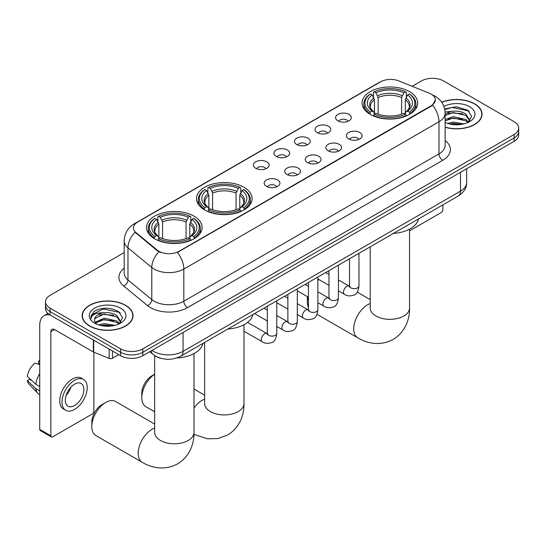 <?xml version="1.0" encoding="UTF-8"?>
<svg xmlns="http://www.w3.org/2000/svg" width="546" height="546" viewBox="0 0 546 546"><rect width="100%" height="100%" fill="white"/><g stroke="black" fill="none" stroke-linecap="round" stroke-linejoin="round"><path stroke-width="0.82" d="M243.973 187.251A27.798 16.052 0 0 0 213.684 183.77A27.798 16.052 0 0 0 196.519 198.601A27.798 16.052 0 0 0 204.661 209.951A27.798 16.052 0 0 0 234.957 213.425A27.798 16.052 0 0 0 252.115 198.601A27.798 16.052 0 0 0 243.973 187.251M193.98 216.114A27.798 16.052 0 0 0 163.684 212.633A27.798 16.052 0 0 0 146.526 227.464A27.798 16.052 0 0 0 154.668 238.814A27.798 16.052 0 0 0 184.964 242.294A27.798 16.052 0 0 0 202.122 227.464A27.798 16.052 0 0 0 193.98 216.114M409.541 91.667A27.798 16.052 0 0 0 379.245 88.186A27.798 16.052 0 0 0 362.08 103.01A27.798 16.052 0 0 0 370.222 114.36A27.798 16.052 0 0 0 400.518 117.84A27.798 16.052 0 0 0 417.683 103.01A27.798 16.052 0 0 0 409.541 91.667M337.885 120.83A7.869 4.545 180 0 1 336.322 119.54A7.869 4.545 180 0 1 338.93 113.896A7.869 4.545 180 0 1 349.01 114.407A7.869 4.545 180 0 1 350.573 119.54A7.869 4.545 180 0 1 337.885 120.83M348.055 121.301A4.723 2.723 0 0 0 346.785 119.97A4.723 2.723 0 0 0 342.137 119.281A4.723 2.723 0 0 0 338.841 121.301M317.335 132.692A7.869 4.545 180 0 1 315.779 131.409A7.869 4.545 180 0 1 318.379 125.757A7.869 4.545 180 0 1 328.467 126.269A7.869 4.545 180 0 1 330.023 131.409A7.869 4.545 180 0 1 317.335 132.692M327.504 133.163A4.723 2.723 0 0 0 326.235 131.832A4.723 2.723 0 0 0 321.587 131.142A4.723 2.723 0 0 0 318.298 133.163M296.792 144.554A7.869 4.545 180 0 1 295.229 143.27A7.869 4.545 180 0 1 297.836 137.626A7.869 4.545 180 0 1 307.917 138.131A7.869 4.545 180 0 1 309.48 143.27A7.869 4.545 180 0 1 296.792 144.554M306.961 145.024A4.723 2.723 0 0 0 305.692 143.7A4.723 2.723 0 0 0 301.044 143.004A4.723 2.723 0 0 0 297.747 145.024M276.242 156.415A7.869 4.545 180 0 1 274.679 155.132A7.869 4.545 180 0 1 277.286 149.488A7.869 4.545 180 0 1 287.367 149.993A7.869 4.545 180 0 1 288.93 155.132A7.869 4.545 180 0 1 276.242 156.415M286.411 156.886A4.723 2.723 0 0 0 285.142 155.562A4.723 2.723 0 0 0 280.494 154.866A4.723 2.723 0 0 0 277.204 156.886M255.699 168.277A7.869 4.545 180 0 1 254.136 166.994A7.869 4.545 180 0 1 256.743 161.35A7.869 4.545 180 0 1 266.823 161.855A7.869 4.545 180 0 1 268.386 166.994A7.869 4.545 180 0 1 255.699 168.277M265.861 168.748A4.723 2.723 0 0 0 264.598 167.424A4.723 2.723 0 0 0 259.944 166.735A4.723 2.723 0 0 0 256.654 168.748M348.676 138.923A7.869 4.545 180 0 1 347.113 137.64A7.869 4.545 180 0 1 349.72 131.989A7.869 4.545 180 0 1 359.8 132.501A7.869 4.545 180 0 1 361.363 137.64A7.869 4.545 180 0 1 348.676 138.923M358.845 139.394A4.723 2.723 0 0 0 357.575 138.063A4.723 2.723 0 0 0 352.928 137.374A4.723 2.723 0 0 0 349.638 139.394M328.132 150.785A7.869 4.545 180 0 1 326.569 149.502A7.869 4.545 180 0 1 329.177 143.857A7.869 4.545 180 0 1 339.257 144.362A7.869 4.545 180 0 1 340.82 149.502A7.869 4.545 180 0 1 328.132 150.785M338.295 151.256A4.723 2.723 0 0 0 337.032 149.925A4.723 2.723 0 0 0 332.377 149.235A4.723 2.723 0 0 0 329.088 151.256M307.582 162.647A7.869 4.545 180 0 1 306.019 161.363A7.869 4.545 180 0 1 308.626 155.719A7.869 4.545 180 0 1 318.707 156.224A7.869 4.545 180 0 1 320.27 161.363A7.869 4.545 180 0 1 307.582 162.647M317.752 163.118A4.723 2.723 0 0 0 316.482 161.793A4.723 2.723 0 0 0 311.834 161.097A4.723 2.723 0 0 0 308.538 163.118M287.039 174.508A7.869 4.545 180 0 1 285.476 173.225A7.869 4.545 180 0 1 288.083 167.581A7.869 4.545 180 0 1 298.164 168.086A7.869 4.545 180 0 1 299.727 173.225A7.869 4.545 180 0 1 287.039 174.508M297.201 174.979A4.723 2.723 0 0 0 295.939 173.655A4.723 2.723 0 0 0 291.284 172.966A4.723 2.723 0 0 0 287.995 174.979M266.489 186.37A7.869 4.545 180 0 1 264.926 185.087A7.869 4.545 180 0 1 267.533 179.443A7.869 4.545 180 0 1 277.614 179.948A7.869 4.545 180 0 1 279.177 185.087A7.869 4.545 180 0 1 266.489 186.37M276.658 186.841A4.723 2.723 0 0 0 275.389 185.517A4.723 2.723 0 0 0 270.741 184.828A4.723 2.723 0 0 0 267.444 186.841M429.306 93.23A14.162 8.176 180 0 1 431.197 94.151A14.162 8.176 180 0 1 435.346 99.932A14.162 8.176 180 0 1 431.197 105.712L178.999 251.317A14.162 8.176 180 0 1 157.385 250.225L136.002 232.596A14.162 8.176 180 0 1 133.436 227.907A14.162 8.176 180 0 1 137.585 222.12L380.63 81.804A14.162 8.176 180 0 1 398.771 80.883L429.306 93.23M160.551 358.224A15.738 9.084 180 0 1 154.197 355.248M445.133 127.279A25.437 14.687 0 0 0 482.043 114.169A25.437 14.687 0 0 0 474.59 103.781A25.437 14.687 0 0 0 441.728 102.259M125.587 305.275A25.437 14.687 0 0 0 97.864 302.095A25.437 14.687 0 0 0 82.166 315.663A25.437 14.687 0 0 0 89.612 326.051A25.437 14.687 0 0 0 117.335 329.231A25.437 14.687 0 0 0 133.04 315.663A25.437 14.687 0 0 0 125.587 305.275M82.426 316.987A25.437 14.687 0 0 0 82.337 317.376M435.346 99.932L432.568 105.139L431.197 106.129L177.402 252.457A18.359 10.599 60 0 1 183.818 269.089A20.98 12.114 180 0 1 154.149 269.089A20.98 12.114 180 0 1 151.795 267.472L127.969 247.829A20.98 12.114 180 0 1 124.174 240.882L124.174 273A20.98 12.114 0 0 0 127.969 279.948L151.795 299.59A20.98 12.114 0 0 0 154.149 301.208A20.98 12.114 0 0 0 183.818 301.208L438.984 153.89A20.98 12.114 0 0 0 445.133 145.325L445.133 113.206A20.98 12.114 180 0 1 438.984 121.772A18.359 10.599 -120 0 0 432.568 105.139M124.174 252.566L50.116 295.325A15.738 9.084 0 0 0 45.509 301.747L45.509 308.599A15.738 9.084 0 0 0 50.116 315.022L120.584 355.705L120.584 352.279A15.738 9.084 0 0 0 142.834 352.279L514.093 137.94A15.738 9.084 0 0 0 518.7 131.511A15.738 9.084 0 0 1 514.093 137.94L142.834 352.279A15.738 9.084 0 0 1 120.584 352.279L50.116 311.595L120.584 352.279L120.584 348.853A15.738 9.084 0 0 0 142.834 348.853L514.093 134.514A15.738 9.084 0 0 0 518.7 128.085A15.738 9.084 0 0 0 514.093 121.662L443.625 80.979A15.738 9.084 0 0 0 421.369 80.979L412.155 86.295M45.509 305.173A15.738 9.084 0 0 0 50.116 311.595A15.738 9.084 0 0 1 45.509 305.173M160.565 252.457L157.385 250.846L135.046 232.248A18.359 12.278 129.5 0 0 127.969 247.829L127.969 279.948A5.248 3.508 -50.5 0 1 123.676 285.967A26.228 15.138 180 0 1 124.174 268.195M45.509 301.747A15.738 9.084 0 0 0 50.116 308.169L120.584 348.853M132.869 317.376A25.437 14.687 0 0 0 132.78 316.987M481.872 115.882A25.437 14.687 0 0 0 481.784 115.493M120.584 355.705A15.738 9.084 0 0 0 142.834 355.705L514.093 141.366A15.738 9.084 0 0 0 518.7 134.937L518.7 128.085M445.133 127.109A25.177 14.537 0 0 0 481.784 114.169A25.177 14.537 0 0 0 474.406 103.89A25.177 14.537 0 0 0 441.823 102.402M447.652 123.423L453.207 122.065L463.991 123.874M449.829 124.017L453.207 123.423L461.732 124.345M445.133 119.567L453.207 116.626L465.875 119.492L468.577 122.065M445.133 120.925L453.207 117.984L465.875 120.85L467.874 122.536M445.099 112.032L452.477 111.268A13.111 7.569 0 0 0 445.133 114.783M452.477 111.268C457.514 110.736 461.977 111.664 465.875 114.053L469.717 120.093L469.621 121.089M445.133 115.486L453.207 112.544L465.875 115.411L469.676 120.775M445.133 122.174L445.693 122.693M445.133 122.441A18.359 10.599 0 0 0 469.587 121.662A18.359 10.599 0 0 0 469.587 106.675A18.359 10.599 0 0 0 443.925 106.504M468.093 122.441L471.621 116.23L467.594 110.128L456.244 106.736L444.656 108.941M444.778 109.521L452.279 107.473L468.427 110.879L469.212 111.418M448.218 113.664L452.279 112.913L462.66 113.793M448.218 119.103L452.279 118.352L462.66 119.233M450.177 124.099L452.279 123.792L461.534 124.379M409.548 230.842L441.025 212.667A2.621 1.515 120 0 0 442.881 209.459L442.881 204.866M89.797 325.942A25.177 14.537 0 0 0 117.24 329.095A25.177 14.537 0 0 0 132.78 315.663A25.177 14.537 0 0 0 125.403 305.385A25.177 14.537 0 0 0 97.966 302.238A25.177 14.537 0 0 0 82.426 315.663A25.177 14.537 0 0 0 89.797 325.942M98.649 324.918L104.211 323.56L114.988 325.368M100.826 325.512L104.211 324.918L112.729 325.839M95.113 322.256L104.211 318.12L116.871 320.987L119.574 323.56M95.564 323L104.211 319.478L116.871 322.345L118.871 324.031M119.089 323.935L122.618 317.724L118.591 311.623C109.964 307.166 101.733 307.111 93.905 311.466L90.882 317.001L91.168 318.782C91.339 314.796 95.441 312.79 103.481 312.762A13.111 7.569 0 0 0 94.492 319.949A13.111 7.569 0 0 0 95.127 322.276L96.69 324.188M103.481 312.762C108.511 312.23 112.974 313.158 116.871 315.547L120.714 321.587L120.625 322.584M94.492 320.092L94.936 318.489L104.211 314.039L116.871 316.905L120.673 322.27M120.584 308.169A18.359 10.599 0 0 0 94.622 308.169A18.359 10.599 0 0 0 94.622 323.157A18.359 10.599 0 0 0 120.584 323.157A18.359 10.599 0 0 0 120.584 308.169M90.882 317.13L91.455 314.892L103.276 308.968L119.424 312.373L120.209 312.913M99.222 315.158L103.276 314.407L113.657 315.288M99.222 320.598L103.276 319.847L113.657 320.727M101.174 325.593L103.276 325.286L112.531 325.873M307.985 296.983A19.67 11.357 120 0 0 307.357 302.088L307.357 297.809A14.421 8.326 -60 0 1 307.405 296.649M318.932 279.579A19.67 11.357 120 0 0 317.868 280.453M307.357 302.088A19.67 11.357 120 0 0 308.429 307.637M317.868 279.968L318.734 279.463L317.868 279.968M369.724 114.066L370.468 112.08A24.966 14.414 0 0 1 370.468 93.946L372.188 94.936A22.557 13.022 0 0 0 372.188 111.084L373.88 112.053L374.433 114.073M374.433 113.247L374.433 99.693L372.188 94.936M373.437 97.086L373.437 92.233L374.181 91.803A24.966 14.414 0 0 1 405.582 91.803L403.869 92.8A22.557 13.022 0 0 0 375.894 92.8L378.139 97.55L378.139 114.128M401.624 114.128L401.624 97.55L403.869 92.8M393.352 233.463A28.849 16.653 0 0 0 418.523 218.932M373.437 115.506A26.017 15.022 0 0 0 406.333 115.506L405.582 114.216A24.966 14.414 0 0 1 374.181 114.216L373.437 115.95M406.333 115.95L406.333 115.506M370.468 93.946L369.724 94.376A26.017 15.022 0 0 0 363.868 103.87A26.017 15.022 0 0 0 369.724 113.363M405.582 91.803L406.333 92.233L406.333 97.086M374.181 114.216L375.894 113.227A22.557 13.022 0 0 0 403.869 113.227L405.582 114.216M372.188 111.084L370.468 112.08M375.894 92.8L374.181 91.803M373.88 97.857A20.175 11.65 0 0 0 373.88 112.053L373.976 112.114C371.109 109.343 369.942 107.46 370.475 106.47A19.403 11.207 0 0 1 374.433 99.693M410.039 113.363A26.017 15.022 0 0 0 415.895 103.87A26.017 15.022 0 0 0 410.039 94.376L409.295 93.946A24.966 14.414 0 0 1 409.295 112.08L410.039 114.066M409.295 112.08L407.575 111.084A22.557 13.022 0 0 0 407.575 94.936L409.295 93.946M407.575 94.936L405.33 99.693L405.33 113.247L405.883 112.053L407.575 111.084M405.33 99.693A19.403 11.207 0 0 1 409.288 106.47C409.814 107.466 408.647 109.35 405.787 112.114L405.883 112.053A20.175 11.65 0 0 0 405.883 97.857M405.33 114.073L405.33 113.247M154.654 374.242A19.67 11.357 120 0 0 141.796 397.679L141.796 393.393A14.421 8.326 -60 0 1 152 375.73L154.654 374.194L152 375.73M141.796 397.679A19.67 11.357 120 0 0 145.871 406.681L154.654 411.752M204.163 209.65L204.907 207.664A24.966 14.414 0 0 1 204.907 189.537L206.627 190.527A22.557 13.022 0 0 0 206.627 206.675L208.319 207.637L208.865 209.664M208.865 208.838L208.865 195.277L206.627 190.527M207.869 192.677L207.869 187.817L208.62 187.394A24.966 14.414 0 0 1 240.022 187.394L238.302 188.384A22.557 13.022 0 0 0 210.333 188.384L212.578 193.134L212.578 209.719M236.063 209.719L236.063 193.134L238.302 188.384M227.784 329.054A28.849 16.653 0 0 0 252.955 314.516M207.869 211.09A26.017 15.022 0 0 0 240.766 211.09L240.022 209.807A24.966 14.414 0 0 1 208.62 209.807L207.869 211.541M240.766 211.541L240.766 211.09M204.907 189.537L204.163 189.96A26.017 15.022 0 0 0 198.3 199.454A26.017 15.022 0 0 0 204.163 208.954M240.022 187.394L240.766 187.817L240.766 192.677M208.62 209.807L210.333 208.818A22.557 13.022 0 0 0 238.302 208.818L240.022 209.807M206.627 206.675L204.907 207.664M210.333 188.384L208.62 187.394M208.319 193.448A20.175 11.65 0 0 0 208.319 207.637L208.415 207.698C205.549 204.927 204.381 203.044 204.914 202.054A19.403 11.207 0 0 1 208.865 195.277M244.478 208.954A26.017 15.022 0 0 0 250.334 199.454A26.017 15.022 0 0 0 244.478 189.96L243.728 189.537A24.966 14.414 0 0 1 243.728 207.664L244.478 209.65M243.728 207.664L242.015 206.675A22.557 13.022 0 0 0 242.015 190.527L243.728 189.537M242.015 190.527L239.769 195.277L239.769 208.838L240.322 207.637L242.015 206.675M239.769 195.277A19.403 11.207 0 0 1 243.728 202.054C244.253 203.051 243.086 204.934 240.226 207.698L240.322 207.637A20.175 11.65 0 0 0 240.322 193.448M239.769 209.664L239.769 208.838M91.803 426.542L91.803 422.263A14.421 8.326 -60 0 1 102 404.593L105.712 402.45A19.67 11.357 120 0 0 91.803 426.542A19.67 11.357 120 0 0 95.878 435.544L142.24 462.312A19.67 11.357 -60 0 1 139.223 446.553A19.67 11.357 -60 0 1 152.068 429.217A19.67 11.357 -60 0 1 154.654 428.009M154.17 238.513L154.914 236.527A24.966 14.414 0 0 1 154.914 218.4L156.627 219.39A22.557 13.022 0 0 0 156.627 235.538L158.326 236.5L158.872 238.527M158.872 237.701L158.872 224.14L156.627 219.39M157.876 221.54L157.876 216.68L158.62 216.257A24.966 14.414 0 0 1 190.028 216.257L188.309 217.247A22.557 13.022 0 0 0 160.34 217.247L162.578 221.997L162.578 238.582M186.063 238.582L186.063 221.997L188.309 217.247M176.706 357.978A28.849 16.653 0 0 0 202.962 343.386M157.876 239.96A26.017 15.022 0 0 0 190.772 239.96L190.028 238.67A24.966 14.414 0 0 1 158.62 238.67L157.876 240.404M190.772 240.404L190.772 239.96M154.914 218.4L154.17 218.823A26.017 15.022 0 0 0 148.307 228.324A26.017 15.022 0 0 0 154.17 237.817M190.028 216.257L190.772 216.68L190.772 221.54M158.62 238.67L160.34 237.681A22.557 13.022 0 0 0 188.309 237.681L190.028 238.67M156.627 235.538L154.914 236.527M160.34 217.247L158.62 216.257M158.326 222.311A20.175 11.65 0 0 0 158.326 236.5L158.422 236.561C155.555 233.79 154.388 231.913 154.914 230.917A19.403 11.207 0 0 1 158.872 224.14M194.478 237.817A26.017 15.022 0 0 0 200.341 228.324A26.017 15.022 0 0 0 194.478 218.823L193.734 218.4A24.966 14.414 0 0 1 193.734 236.527L194.478 238.513M193.734 236.527L192.021 235.538A22.557 13.022 0 0 0 192.021 219.39L193.734 218.4M192.021 219.39L189.776 224.14L189.776 237.701L190.322 236.5L192.021 235.538M189.776 224.14A19.403 11.207 0 0 1 193.728 230.917C194.26 231.92 193.093 233.797 190.226 236.561L190.322 236.5A20.175 11.65 0 0 0 190.322 222.311M189.776 238.527L189.776 237.701M154.654 424.058L115.547 401.481A19.67 11.357 120 0 0 105.712 402.45L102 404.593M112.517 351.051L112.517 358.224L118.728 354.634M49.939 314.919A20.98 12.114 -120 0 0 44.076 315.697A20.98 12.114 -120 0 0 39.728 325.3L39.728 429.368L50.86 435.79L50.86 331.722A5.248 3.03 60 0 1 51.945 329.32A5.248 3.03 60 0 1 54.566 329.579L93.346 351.972L93.346 339.981M50.86 435.79A2.621 1.515 120 0 0 51.399 436.991L40.274 430.569A2.621 1.515 -60 0 1 39.728 429.368M51.399 436.991A2.621 1.515 120 0 0 52.709 436.861L92.021 414.161A2.621 1.515 120 0 0 93.878 410.954L93.878 352.218M112.517 358.224A2.621 1.515 180 0 1 109.159 358.394L93.694 352.143A2.621 1.515 180 0 1 93.346 351.972M74.59 405.555A13.111 7.569 120 0 0 83.163 394A13.111 7.569 120 0 0 81.149 383.497A13.111 7.569 120 0 0 74.59 384.145A13.111 7.569 120 0 0 66.025 395.7A13.111 7.569 120 0 0 68.038 406.204A13.111 7.569 120 0 0 74.59 405.555M66.121 395.393A13.111 7.569 120 0 0 70.83 387.244M39.728 361.35L38.616 361.008L38.616 363.643L39.728 364.284M83.511 379.409L81.286 378.119A17.834 10.299 120 0 0 72.365 379.006A17.834 10.299 120 0 0 60.715 394.717A17.834 10.299 120 0 0 63.452 409.009L65.677 410.292A17.834 10.299 120 0 0 74.59 409.411A17.834 10.299 120 0 0 86.241 393.693A17.834 10.299 120 0 0 83.511 379.409A17.834 10.299 120 0 0 74.59 380.289A17.834 10.299 120 0 0 62.94 396.007A17.834 10.299 120 0 0 65.677 410.292M39.728 373.607A17.308 9.992 120 0 0 35.79 384.275L27.3 376.33A13.636 7.876 120 0 1 34.91 363.151L39.728 364.612M39.728 386.548L35.79 384.275M31.893 380.63L29.58 379.299L27.3 380.617L35.79 388.561L39.728 390.834M35.79 388.561A17.308 9.992 120 0 0 37.927 393.393A17.308 9.992 120 0 0 39.237 394.424L39.728 394.71M39.728 360.701A13.636 7.876 120 0 0 38.616 361.008M27.3 380.617A13.636 7.876 120 0 0 28.911 384.009L37.927 393.393M136.002 232.596L136.002 233.217M157.385 250.225L157.385 250.846M178.999 251.317L178.999 251.74M431.197 105.712L431.197 106.129M187.531 307.637A5.248 3.03 60 0 1 183.818 301.208L183.818 269.089L438.984 121.772L438.984 153.89A5.248 3.03 60 0 0 442.697 160.312L187.531 307.637A26.228 15.138 180 0 1 150.437 307.637A26.228 15.138 180 0 1 147.502 305.61L123.676 285.967M445.133 113.206C444.778 105.658 441.461 100.007 435.182 96.239L432.534 94.943A18.359 8.599 112 0 0 432.289 94.854M136.022 223.191A18.359 10.599 -120 0 0 134.125 223.908C127.846 227.675 124.529 233.333 124.174 240.882M134.125 223.908L379.088 82.48A18.359 10.599 60 0 1 380.48 81.886M158.947 251.822A18.359 12.278 129.5 0 0 151.795 267.472L151.795 299.59A5.248 3.508 -50.5 0 1 147.502 305.61M445.133 140.52A26.228 15.138 180 0 1 442.697 160.312M142.834 348.853L142.834 355.705M514.093 134.514L514.093 141.366M50.116 308.169L50.116 315.022M152 350.416A20.98 12.114 0 0 0 153.406 351.317A20.98 12.114 0 0 0 183.074 351.317L460.496 191.148A20.98 12.114 0 0 0 466.646 182.582C466.796 187.79 464.025 192.247 458.326 195.953L180.903 356.122A10.49 6.054 60 0 0 183.074 351.317L183.074 332.473M460.496 172.304L460.496 191.148A10.49 6.054 60 0 1 458.326 195.953M151.146 350.907A10.49 7.016 129.5 0 0 152.976 354.32L149.788 351.692M409.548 229.115L409.548 307.978A19.67 11.357 180 0 1 403.787 316.011A19.67 11.357 180 0 1 375.976 316.011A19.67 11.357 180 0 1 370.215 307.978L370.256 308.749M409.548 307.978C409.814 317.854 406.149 331.497 393.202 339.421C379.866 346.669 366.216 343.031 357.794 337.858A19.67 11.357 -60 0 1 354.777 322.099A19.67 11.357 -60 0 1 367.629 304.77A19.67 11.357 -60 0 1 370.215 303.556M401.624 97.55A19.403 11.207 0 0 0 378.139 97.55M402.17 95.721A20.175 11.65 0 0 0 377.593 95.721M243.987 324.699L243.987 403.569A19.67 11.357 180 0 1 238.227 411.595A19.67 11.357 180 0 1 210.408 411.595A19.67 11.357 180 0 1 204.648 403.569L204.695 404.333M193.994 407.998A19.67 11.357 -60 0 1 202.068 400.355A19.67 11.357 -60 0 1 204.648 399.14M236.063 193.134A19.403 11.207 0 0 0 212.578 193.134M236.609 191.305A20.175 11.65 0 0 0 212.025 191.305M193.994 353.562L193.994 432.432A19.67 11.357 180 0 1 188.234 440.458A19.67 11.357 180 0 1 160.415 440.458A19.67 11.357 180 0 1 154.654 432.432L154.702 433.196M186.063 221.997A19.403 11.207 0 0 0 162.578 221.997M186.616 220.168A20.175 11.65 0 0 0 162.032 220.168M358.961 253.317L358.961 285.947A4.723 2.723 180 0 1 357.364 287.988A4.723 2.723 180 0 1 350.901 287.872A4.723 2.723 180 0 1 349.522 285.947L349.365 286.964L349.788 286.616M358.961 285.947C358.312 291.428 356.613 294.485 353.869 295.127C349.966 296.335 346.833 296.062 344.465 294.314A4.723 2.723 -60 0 1 343.741 290.533A4.723 2.723 -60 0 1 346.819 286.37A4.723 2.723 -60 0 1 347.031 286.261A4.723 2.723 -60 0 1 349.181 286.138L350.143 286.52M338.411 265.179L338.411 297.809A4.723 2.723 180 0 1 336.814 299.85A4.723 2.723 180 0 1 330.357 299.734A4.723 2.723 180 0 1 328.972 297.809L328.822 298.826L329.245 298.478M338.411 297.809C337.769 303.289 336.07 306.354 333.319 306.995C329.422 308.197 326.29 307.93 323.915 306.176A4.723 2.723 -60 0 1 323.191 302.395A4.723 2.723 -60 0 1 326.276 298.239A4.723 2.723 -60 0 1 326.488 298.123A4.723 2.723 -60 0 1 328.637 298L329.593 298.382M317.868 277.047L317.868 309.671A4.723 2.723 180 0 1 316.27 311.711A4.723 2.723 180 0 1 309.807 311.595A4.723 2.723 180 0 1 308.429 309.671L308.272 310.688L308.695 310.34M317.868 309.671C317.219 315.151 315.52 318.216 312.776 318.857C308.872 320.065 305.74 319.792 303.371 318.038A4.723 2.723 -60 0 1 302.648 314.257A4.723 2.723 -60 0 1 305.726 310.101A4.723 2.723 -60 0 1 305.937 309.985A4.723 2.723 -60 0 1 308.087 309.862L309.05 310.244M297.317 288.909L297.317 321.533A4.723 2.723 180 0 1 295.72 323.58A4.723 2.723 180 0 1 289.264 323.457A4.723 2.723 180 0 1 287.879 321.533L287.728 322.55L288.151 322.201M297.317 321.533C296.676 327.013 294.976 330.077 292.226 330.719C288.329 331.927 285.189 331.654 282.821 329.9A4.723 2.723 -60 0 1 282.098 326.119A4.723 2.723 -60 0 1 285.183 321.963A4.723 2.723 -60 0 1 285.394 321.847A4.723 2.723 -60 0 1 287.544 321.724L288.5 322.106M276.774 300.771L276.774 333.394A4.723 2.723 180 0 1 275.177 335.442A4.723 2.723 180 0 1 268.714 335.319A4.723 2.723 180 0 1 267.328 333.394L267.178 334.411L267.601 334.063M276.774 333.394C276.126 338.875 274.426 341.939 271.683 342.581C267.779 343.789 264.646 343.516 262.271 341.769A4.723 2.723 -60 0 1 261.548 337.981A4.723 2.723 -60 0 1 264.633 333.824A4.723 2.723 -60 0 1 264.844 333.708A4.723 2.723 -60 0 1 266.994 333.592L267.956 333.968M50.86 331.722L54.566 329.579M93.694 340.185L93.694 352.143M109.159 358.394L109.159 349.112M379.088 82.48L382.453 80.91M180.903 356.122C172.461 360.36 164.018 360.36 155.576 356.122L152.976 354.32M466.646 182.582L466.646 168.755M481.784 116.271L481.784 114.169M132.78 317.765L132.78 315.663M82.426 317.765L82.426 315.663M357.794 337.858L316.994 314.305M363.868 108.668L363.868 103.87M415.895 108.668L415.895 103.87M370.215 299.604L357.268 292.13M370.215 246.819L370.215 307.978M243.987 403.569C244.253 413.445 240.581 427.081 227.634 435.005L217.895 438.581L207.507 438.82L193.953 434.398M198.3 204.259L198.3 199.454M250.334 204.259L250.334 199.454M204.648 395.195L193.994 389.039M204.648 342.41L204.648 403.569M193.994 432.432C194.26 442.308 190.588 455.944 177.641 463.868C164.305 471.123 150.662 467.478 142.24 462.312M148.307 233.122L148.307 228.324M200.341 233.122L200.341 228.324M154.654 355.589L154.654 432.432M344.465 294.314L338.411 290.82M328.972 285.374L317.868 278.958M349.522 258.77L349.522 285.947M349.181 286.138L338.411 279.921M328.972 274.467L325.648 272.55M323.915 306.176L317.868 302.689M308.429 297.236L297.317 290.82M328.972 270.632L328.972 297.809M328.637 298L317.868 291.782M308.429 286.336L305.105 284.411M303.371 318.038L297.317 314.551M287.879 309.097L276.774 302.689M308.429 282.494L308.429 309.671M308.087 309.862L297.317 303.644M287.879 298.198L284.555 296.28M282.821 329.9L276.774 326.412M267.328 320.959L254.566 313.588M287.879 294.355L287.879 321.533M287.544 321.724L276.774 315.513M267.328 310.06L264.005 308.142M262.271 341.769L243.987 331.21M267.328 306.224L267.328 333.394M266.994 333.592L247.57 322.379M44.076 315.697L47.946 313.459"/></g></svg>
